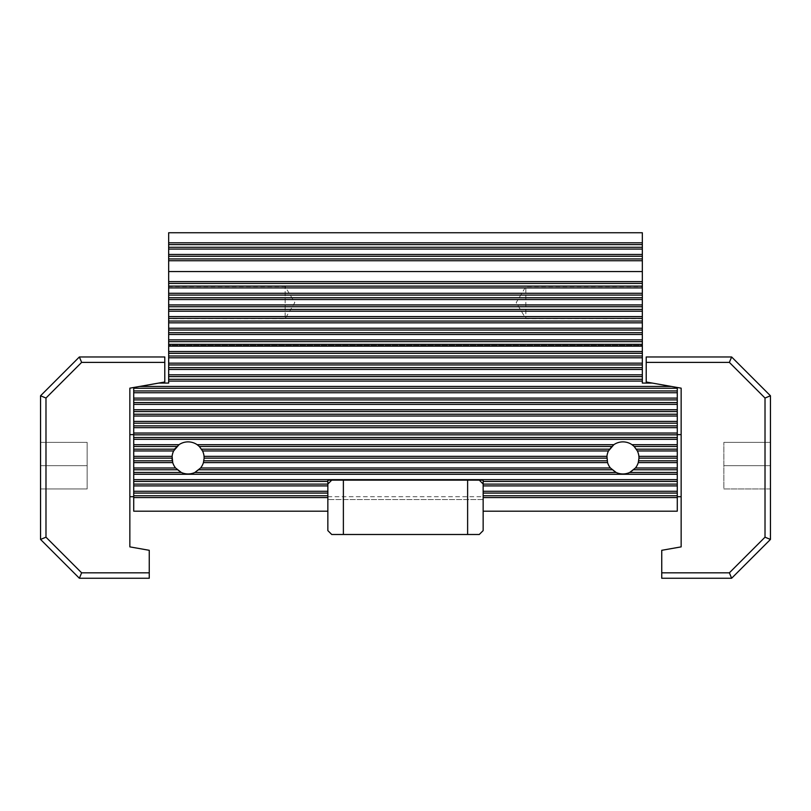 <?xml version="1.0" encoding="UTF-8"?>
<svg xmlns="http://www.w3.org/2000/svg" width="811" height="811" viewBox="0 0 811 811"><rect width="100%" height="100%" fill="white"/><g stroke="black" fill="none" stroke-linecap="round" stroke-linejoin="round"><path stroke-width="0.61" stroke-dasharray="4.05 3.04" d="M483.153 484.015L479.271 480.132L467.623 480.132L479.271 480.132L483.153 484.015L483.153 530.607L479.271 534.49L467.623 534.49L467.623 480.132L343.377 480.132L343.377 534.49L331.729 534.49L327.847 530.607L327.847 484.015L331.729 480.132L327.847 484.015L327.847 511.194L133.724 511.194L133.724 387.486L158.743 383.076L133.724 387.486L158.743 383.076L168.668 383.076L168.668 345.334L642.332 345.334L642.332 383.076L652.257 383.076L677.276 387.486L652.257 383.076L677.276 387.486L677.276 511.194L483.153 511.194L483.153 484.015L479.271 480.132L331.729 480.132L343.377 480.132L331.729 480.132L327.847 484.015L327.847 499.546L327.847 484.015M467.623 534.49L343.377 534.49M483.153 499.546L327.847 499.546L483.153 499.546M343.377 480.132L467.623 480.132M331.729 480.132L479.271 480.132L331.729 480.132M327.847 480.132L483.153 480.132L483.153 496.727L483.153 480.132L327.847 480.132L327.847 511.194M133.724 481.197L133.724 434.605L133.724 481.197M129.851 481.197L129.851 434.605L129.851 481.197M681.149 481.197L681.149 434.605L681.149 481.197M677.276 481.197L677.276 434.605L677.276 481.197M87.142 442.37L87.142 488.962L87.142 442.37L40.55 442.37L40.55 465.666L40.55 442.37L87.142 442.37M40.55 465.666L87.142 465.666L40.55 465.666L40.55 488.962L40.55 465.666M40.55 488.962L87.142 488.962L40.55 488.962M770.45 488.962L723.858 488.962L723.858 442.37L723.858 488.962L770.45 488.962L770.45 465.666L770.45 488.962M770.45 465.666L723.858 465.666L770.45 465.666L770.45 442.37L770.45 465.666M770.45 442.37L723.858 442.37L770.45 442.37M168.668 332.703L168.668 334.497L642.332 334.497L642.332 328.222L168.668 328.222L168.668 332.703L642.332 332.703M168.668 321.055L168.668 322.849L642.332 322.849L642.332 316.574L168.668 316.574L168.668 321.055L642.332 321.055M168.668 309.407L168.668 311.201L642.332 311.201L642.332 304.926L168.668 304.926L168.668 309.407L642.332 309.407M168.668 297.759L168.668 299.553L642.332 299.553L642.332 293.278L168.668 293.278L168.668 297.759L642.332 297.759M642.332 328.222L642.332 322.849M642.332 316.574L642.332 311.201M642.332 304.926L642.332 299.553M642.332 293.278L642.332 232.747L168.668 232.747L168.668 293.278M168.668 334.497L168.668 345.334L642.332 345.334L642.332 334.497M642.332 318.672L642.332 286.577L642.332 318.672L525.852 318.672L516.212 302.625L525.852 286.577L525.852 318.672L525.852 286.577L642.332 286.577M168.668 287.905L642.332 287.905M168.668 299.553L168.668 304.926M168.668 311.201L168.668 316.574M168.668 322.849L168.668 328.222M642.332 281.63L168.668 281.63M642.332 271.563L168.668 271.563M168.668 286.577L168.668 318.672L168.668 286.577L285.148 286.577L294.788 302.625L285.148 318.672L285.148 286.577L285.148 318.672L168.668 318.672M609.933 448.483A16.048 16.048 0 0 0 606.892 458.773M606.892 458.884A16.048 16.048 0 0 0 607.013 460.07M607.023 460.172A16.048 16.048 0 0 0 612.954 470.502M612.964 470.522A16.048 16.048 0 0 0 615.904 472.357M616.127 472.468A16.048 16.048 0 0 0 629.701 472.468M629.934 472.357A16.048 16.048 0 0 0 632.864 470.522M632.884 470.502A16.048 16.048 0 0 0 638.804 460.172M638.825 460.07A16.048 16.048 0 0 0 638.936 458.884M638.946 458.773A16.048 16.048 0 0 0 635.895 448.483M635.854 448.432A16.048 16.048 0 0 0 634.861 447.206M634.172 446.486A16.048 16.048 0 0 0 611.656 446.486M610.977 447.206A16.048 16.048 0 0 0 609.973 448.432M174.629 449.172A16.048 16.048 0 0 0 172.033 458.134M172.297 460.82A16.048 16.048 0 0 0 178.116 470.502M178.136 470.522A16.048 16.048 0 0 0 198.036 470.522M198.046 470.502A16.048 16.048 0 0 0 203.977 460.172M203.987 460.07A16.048 16.048 0 0 0 204.108 458.884M204.108 458.773A16.048 16.048 0 0 0 201.067 448.483M201.027 448.432A16.048 16.048 0 0 0 200.023 447.206M199.344 446.486A16.048 16.048 0 0 0 176.828 446.486M176.139 447.206A16.048 16.048 0 0 0 175.146 448.432M168.668 249.078L642.332 249.078M642.332 242.803L168.668 242.803M168.668 260.726L642.332 260.726M642.332 254.451L168.668 254.451M483.153 511.194L483.153 480.132M81.627 362.395L79.377 356.962L164.785 356.962L164.785 362.395L81.627 362.395L45.984 398.029L45.984 537.186L81.627 572.819L149.254 572.819L149.254 550.304L129.851 546.878L129.851 388.165L133.724 387.486M158.743 383.076L164.785 382.001L164.785 362.395M149.254 572.819L149.254 578.253L79.377 578.253L40.55 539.437L40.55 395.778L79.377 356.962M45.984 398.029L40.55 395.778M45.984 537.186L40.55 539.437M81.627 572.819L79.377 578.253M729.373 572.819L731.623 578.253L661.746 578.253L661.746 572.819L729.373 572.819L765.016 537.186L765.016 398.029L729.373 362.395L646.215 362.395L646.215 382.001L652.257 383.076M677.276 387.486L681.149 388.165L681.149 546.878L661.746 550.304L661.746 572.819M765.016 537.186L770.45 539.437L731.623 578.253M765.016 398.029L770.45 395.778L770.45 539.437M729.373 362.395L731.623 356.962L770.45 395.778M646.215 362.395L646.215 356.962L731.623 356.962M642.332 330.016L168.668 330.016M642.332 318.368L168.668 318.368M642.332 306.72L168.668 306.72M642.332 295.072L168.668 295.072M642.332 283.424L168.668 283.424M642.332 286.111L168.668 286.111M168.668 247.284L642.332 247.284M168.668 244.598L642.332 244.598M168.668 258.932L642.332 258.932M168.668 256.246L642.332 256.246M327.847 496.727L483.153 496.727"/><path stroke-width="1.22" d="M327.847 484.015L331.729 480.132L327.847 480.132L327.847 530.607L331.729 534.49L343.377 534.49L343.377 480.132M467.623 480.132L467.623 534.49L479.271 534.49L483.153 530.607L483.153 491.284L677.276 491.284L677.276 497.559L483.153 497.559M467.623 534.49L343.377 534.49M327.847 485.911L133.724 485.911L133.724 479.636L677.276 479.636L677.276 485.911L483.153 485.911L483.153 480.132L479.271 480.132L483.153 484.015M483.153 480.132L327.847 480.132M652.257 383.076L677.276 387.486L677.276 392.737L133.724 392.737L133.724 387.486L158.743 383.076L168.668 383.076L168.668 232.747L642.332 232.747L642.332 383.076L652.257 383.076L646.215 382.001L646.215 362.395L729.373 362.395L731.623 356.962L646.215 356.962L646.215 362.395M327.847 497.559L133.724 497.559L133.724 491.284L327.847 491.284M181.299 472.468C185.82 474.465 190.342 474.465 194.873 472.468L200.591 467.988L610.409 467.988L616.127 472.468C620.658 474.465 625.18 474.465 629.701 472.468L635.418 467.988L677.276 467.988L677.276 474.263L133.724 474.263L133.724 467.988L175.581 467.988L181.299 472.468L133.724 472.468M204.129 458.134L204.058 456.34L606.942 456.34L607.571 462.615L203.429 462.615L204.129 458.134L606.871 458.134M638.967 458.134L638.886 456.34L677.276 456.34L677.276 462.615L638.267 462.615L638.967 458.134L677.276 458.134M133.724 460.82L133.724 456.34L172.114 456.34L172.733 462.615L133.724 462.615L133.724 460.82L172.297 460.82A16.048 16.048 0 0 1 172.033 458.134L133.724 458.134M200.023 447.206A16.048 16.048 0 0 0 199.344 446.486L197.164 444.692L613.836 444.692L608.453 450.967L202.547 450.967L199.344 446.486L611.656 446.486A16.048 16.048 0 0 0 610.977 447.206M634.861 447.206A16.048 16.048 0 0 0 634.172 446.486L632.002 444.692L677.276 444.692L677.276 450.967L637.385 450.967L634.172 446.486L677.276 446.486M133.724 449.172L133.724 444.692L178.998 444.692L173.615 450.967L133.724 450.967L133.724 449.172L174.629 449.172A16.048 16.048 0 0 1 175.146 448.432M133.724 433.044L677.276 433.044L677.276 439.319L133.724 439.319L133.724 421.396L677.276 421.396L677.276 427.671L133.724 427.671M133.724 409.748L677.276 409.748L677.276 416.023L133.724 416.023L133.724 398.1L677.276 398.1L677.276 404.375L133.724 404.375M139.553 386.452L671.447 386.452M168.668 374.804L642.332 374.804M642.332 381.089L168.668 381.089M168.668 363.166L642.332 363.166M642.332 369.441L168.668 369.441M168.668 351.518L642.332 351.518M642.332 357.793L168.668 357.793M168.668 339.87L642.332 339.87M642.332 346.145L168.668 346.145M168.668 328.222L642.332 328.222M642.332 334.497L168.668 334.497M168.668 316.574L642.332 316.574M642.332 322.849L168.668 322.849M168.668 304.926L642.332 304.926M642.332 311.201L168.668 311.201M168.668 293.278L642.332 293.278M642.332 299.553L168.668 299.553M610.409 467.988A16.048 16.048 0 0 1 607.571 462.615M615.904 472.357A16.048 16.048 0 0 0 616.127 472.468L194.873 472.468M677.276 472.468L629.701 472.468A16.048 16.048 0 0 0 629.934 472.357M606.942 456.34A16.048 16.048 0 0 1 608.453 450.967M613.836 444.692A16.048 16.048 0 0 1 632.002 444.692M637.385 450.967A16.048 16.048 0 0 1 638.886 456.34M638.267 462.615A16.048 16.048 0 0 1 635.418 467.988M175.581 467.988A16.048 16.048 0 0 1 172.733 462.615M133.724 446.486L176.828 446.486A16.048 16.048 0 0 0 176.139 447.206M172.114 456.34A16.048 16.048 0 0 1 173.615 450.967M178.998 444.692A16.048 16.048 0 0 1 197.164 444.692M202.547 450.967A16.048 16.048 0 0 1 204.058 456.34M203.429 462.615A16.048 16.048 0 0 1 200.591 467.988M677.276 497.559L677.276 511.194L483.153 511.194M677.276 392.737L677.276 398.1M677.276 404.375L677.276 409.748M677.276 416.023L677.276 421.396M677.276 427.671L677.276 433.044M677.276 439.319L677.276 444.692M677.276 450.967L677.276 456.34M677.276 462.615L677.276 467.988M677.276 474.263L677.276 479.636M677.276 485.911L677.276 491.284M642.332 287.905L168.668 287.905M133.724 398.1L133.724 392.737M133.724 421.396L133.724 416.023M133.724 444.692L133.724 439.319M133.724 456.34L133.724 450.967M133.724 479.636L133.724 474.263M133.724 467.988L133.724 462.615M327.847 511.194L133.724 511.194L133.724 497.559M483.153 491.284L483.153 485.911M168.668 281.63L642.332 281.63M642.332 271.563L168.668 271.563M133.724 491.284L133.724 485.911M168.668 242.803L642.332 242.803M642.332 249.078L168.668 249.078M168.668 254.451L642.332 254.451M642.332 260.726L168.668 260.726M133.724 387.486L129.851 388.165L129.851 546.878L149.254 550.304L149.254 572.819L81.627 572.819L79.377 578.253L149.254 578.253L149.254 572.819M81.627 572.819L45.984 537.186L45.984 398.029L81.627 362.395L164.785 362.395L164.785 382.001L158.743 383.076M45.984 537.186L40.55 539.437L79.377 578.253M45.984 398.029L40.55 395.778L40.55 539.437M81.627 362.395L79.377 356.962L40.55 395.778M164.785 362.395L164.785 356.962L79.377 356.962M729.373 362.395L765.016 398.029L765.016 537.186L729.373 572.819L661.746 572.819L661.746 550.304L681.149 546.878L681.149 388.165L677.276 387.486M661.746 572.819L661.746 578.253L731.623 578.253L770.45 539.437L770.45 395.778L731.623 356.962M765.016 398.029L770.45 395.778M765.016 537.186L770.45 539.437M729.373 572.819L731.623 578.253M483.153 493.078L677.276 493.078M483.153 495.764L677.276 495.764M133.724 495.764L327.847 495.764M133.724 493.078L327.847 493.078M483.153 481.43L677.276 481.43M483.153 484.116L677.276 484.116M133.724 484.116L327.847 484.116M133.724 481.43L327.847 481.43M633.736 469.782L677.276 469.782M198.898 469.782L612.102 469.782M133.724 469.782L177.264 469.782M638.703 460.82L677.276 460.82M203.865 460.82L607.135 460.82M636.371 449.172L677.276 449.172M201.534 449.172L609.466 449.172M133.724 434.838L677.276 434.838M133.724 437.524L677.276 437.524M133.724 423.19L677.276 423.19M133.724 425.876L677.276 425.876M133.724 411.542L677.276 411.542M133.724 414.228L677.276 414.228M133.724 399.894L677.276 399.894M133.724 402.591L677.276 402.591M133.724 388.246L677.276 388.246M133.724 390.943L677.276 390.943M168.668 376.598L642.332 376.598M168.668 379.295L642.332 379.295M168.668 364.95L642.332 364.95M168.668 367.647L642.332 367.647M168.668 353.302L642.332 353.302M168.668 355.999L642.332 355.999M168.668 341.664L642.332 341.664M168.668 344.351L642.332 344.351M168.668 330.016L642.332 330.016M168.668 332.703L642.332 332.703M168.668 318.368L642.332 318.368M168.668 321.055L642.332 321.055M168.668 306.72L642.332 306.72M168.668 309.407L642.332 309.407M168.668 295.072L642.332 295.072M168.668 297.759L642.332 297.759M168.668 286.111L642.332 286.111M168.668 283.424L642.332 283.424M168.668 244.598L642.332 244.598M168.668 247.284L642.332 247.284M168.668 256.246L642.332 256.246M168.668 258.932L642.332 258.932M129.851 496.727L133.724 496.727M129.851 434.605L133.724 434.605M677.276 496.727L681.149 496.727M677.276 434.605L681.149 434.605"/></g></svg>
